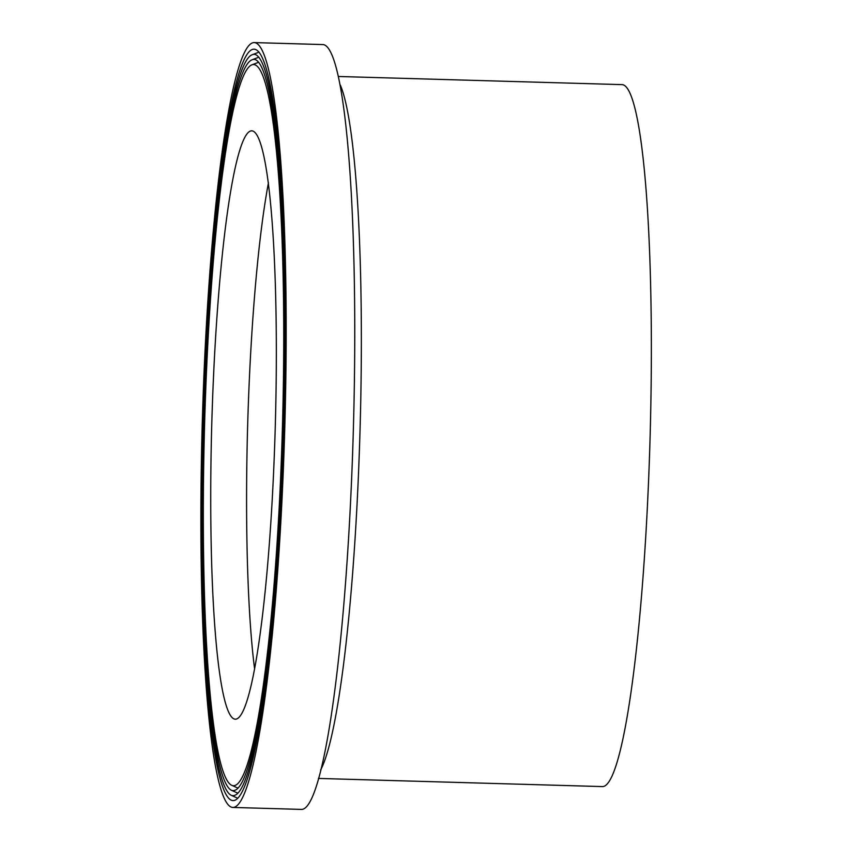 <?xml version="1.0" encoding="UTF-8"?>
<svg xmlns="http://www.w3.org/2000/svg" width="852" height="852" viewBox="0 0 852 852"><rect width="100%" height="100%" fill="white"/><g stroke="black" fill="none" stroke-linecap="round" stroke-linejoin="round"><path stroke-width="1.28" d="M205.449 397.49A360.715 38.958 91.6 0 1 252.117 64.763A360.715 38.958 91.6 0 1 282.459 426.138A360.715 38.958 91.6 0 1 231.424 785.161A360.715 38.958 91.6 0 1 205.449 397.49M212.457 402.559A294.291 31.78 91.6 0 1 251.979 130.846A294.291 31.78 91.6 0 1 275.292 425.925A294.291 31.78 91.6 0 1 235.077 719.184A294.291 31.78 91.6 0 1 212.457 402.559M252.117 64.763L258.231 62.42A363.229 39.224 91.6 0 1 258.742 62.26M237.889 788.047A363.229 39.224 91.6 0 1 237.388 787.855L231.424 785.161M204.917 397.107A365.753 39.501 91.6 0 1 252.245 59.725A365.753 39.501 91.6 0 1 255.792 59.832A365.753 39.501 91.6 0 1 283.013 426.149A365.753 39.501 91.6 0 1 234.811 790.305A365.753 39.501 91.6 0 1 231.254 790.198A365.753 39.501 91.6 0 1 204.917 397.107M252.245 59.725L258.348 57.382A368.277 39.778 91.6 0 1 258.912 57.201M237.772 793.106A368.277 39.778 91.6 0 1 237.218 792.892L231.254 790.198M204.384 396.723A370.801 40.044 91.6 0 1 252.362 54.688A370.801 40.044 91.6 0 1 255.962 54.794A370.801 40.044 91.6 0 1 283.556 426.16A370.801 40.044 91.6 0 1 234.683 795.342A370.801 40.044 91.6 0 1 231.084 795.236A370.801 40.044 91.6 0 1 204.384 396.723M252.362 54.688L258.475 52.345A373.325 40.321 91.6 0 1 259.083 52.153M237.655 798.154A373.325 40.321 91.6 0 1 237.048 797.93L231.084 795.236M203.852 396.34A375.849 40.587 91.6 0 1 256.132 49.757A375.849 40.587 91.6 0 1 284.099 426.181A375.849 40.587 91.6 0 1 234.566 800.379A375.849 40.587 91.6 0 1 203.852 396.34M203.138 395.829A382.569 41.322 91.6 0 1 254.514 42.6A382.569 41.322 91.6 0 1 284.824 426.202A382.569 41.322 91.6 0 1 232.543 807.43A382.569 41.322 91.6 0 1 203.138 395.829M254.514 42.6L323.078 44.57A382.569 41.322 91.6 0 1 353.399 428.173A382.569 41.322 91.6 0 1 301.107 809.4L232.543 807.43M338.585 76.488L622.29 84.636A351.109 37.925 91.6 0 1 650.108 436.693A351.109 37.925 91.6 0 1 602.119 786.577L318.414 778.43M254.503 668.245A294.291 31.78 91.6 0 1 248.358 403.592A294.291 31.78 91.6 0 1 268.444 182.818M340.31 85.051A351.109 37.925 91.6 0 1 360.087 428.364A351.109 37.925 91.6 0 1 320.64 769.974"/></g></svg>
